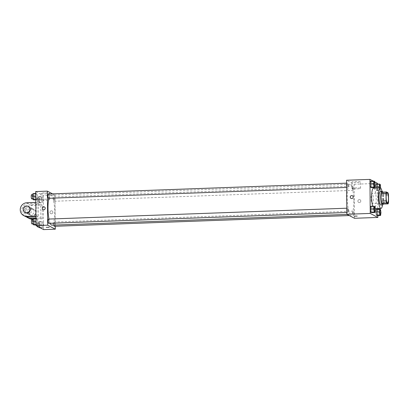 <?xml version="1.0" encoding="UTF-8"?>
<svg xmlns="http://www.w3.org/2000/svg" width="409" height="409" viewBox="0 0 409 409"><rect width="100%" height="100%" fill="white"/><g stroke="black" fill="none" stroke-linecap="round" stroke-linejoin="round"><path stroke-width="0.31" stroke-dasharray="2.04 1.53" d="M373.381 199.076A5.143 1.13 -92.1 0 1 372.425 203.616A5.143 1.13 -92.1 0 1 371.106 198.513A5.143 1.13 -92.1 0 1 372.047 193.334A5.143 1.13 -92.1 0 1 373.381 199.076M388.55 202.158L383.535 202.343L383.473 195.18L388.489 194.996M383.535 202.343A6.636 1.462 -92.1 0 1 383.115 204.06M383.473 195.18A6.636 1.462 -92.1 0 0 383.018 193.002L381.413 192.158M383.218 204.055A6.856 1.508 87.9 0 0 383.77 198.053A6.856 1.508 87.9 0 0 382.783 192.107M380.344 191.315A6.856 1.508 -92.1 0 1 382.118 198.968A6.856 1.508 -92.1 0 1 380.84 205.021M383.018 193.002L388.034 192.818M382.026 191.254A10.286 2.26 -92.1 0 1 382.88 199.372A10.286 2.26 -92.1 0 1 382.527 204.96M373.535 188.135A10.286 2.26 -92.1 0 1 376.198 199.612A10.286 2.26 -92.1 0 1 374.281 208.692A10.286 2.26 -92.1 0 1 372.701 206.213M375.324 209.745L371.98 209.868L371.623 212.639L371.98 209.868L371.566 206.683L370.799 206.279L371.566 206.683L374.91 206.565M375.104 184.699L371.761 184.817L371.403 187.593L371.761 184.817L371.352 181.637L370.58 181.233L371.352 181.637L374.69 181.514M377.855 215.569L377.798 209.178M377.793 208.564L377.584 184.132M374.741 181.913L373.264 181.136M380.937 212.695L377.599 212.818L377.236 215.589L377.599 212.818L377.185 209.638L376.413 209.229L377.185 209.638L380.528 209.515M379.317 187.92L379.588 190.016L376.249 190.139L375.978 188.043L376.249 190.139L377.016 190.543L377.379 187.767L376.965 184.587L376.193 184.183L376.965 184.587L380.309 184.469M353.851 201.018A15.021 3.303 -92.1 0 1 351.055 214.275A15.021 3.303 -92.1 0 1 347.21 199.382A15.021 3.303 -92.1 0 1 349.961 184.254A15.021 3.303 -92.1 0 1 353.851 201.018M354.475 218.283L354.179 184.254L346.546 180.246M348.069 185.517A2.142 0.47 -92.1 0 1 347.67 187.409A2.142 0.47 -92.1 0 1 347.118 185.282A2.142 0.47 -92.1 0 1 347.512 183.125A2.142 0.47 -92.1 0 1 348.069 185.517M348.289 210.563A2.142 0.47 -92.1 0 1 347.885 212.455A2.142 0.47 -92.1 0 1 347.338 210.328A2.142 0.47 -92.1 0 1 347.732 208.171A2.142 0.47 -92.1 0 1 348.289 210.563M353.903 213.513A2.142 0.47 -92.1 0 1 353.504 215.405A2.142 0.47 -92.1 0 1 352.957 213.278A2.142 0.47 -92.1 0 1 353.35 211.121A2.142 0.47 -92.1 0 1 353.903 213.513M352.732 187.966A2.142 0.47 87.9 0 0 353.284 190.359A2.142 0.47 87.9 0 0 353.678 188.201A2.142 0.47 87.9 0 0 353.131 186.075A2.142 0.47 87.9 0 0 352.732 187.966M354.179 184.254L377.573 183.401M357.169 182.537A4.3 0.521 179.5 0 0 360.508 182A4.3 0.521 179.5 0 0 356.203 181.514A4.3 0.521 179.5 0 0 351.909 182.071A4.3 0.521 179.5 0 0 357.169 182.537M357.875 201.141A1.498 1.452 -62.3 0 0 360.626 201.76A1.498 1.452 -62.3 0 0 360.038 199.756A1.498 1.452 -62.3 0 0 357.875 201.141A1.498 1.452 -62.3 0 0 360.626 201.76A1.498 1.452 -62.3 0 0 360.038 199.756A1.498 1.452 -62.3 0 0 357.875 201.141M352.405 195.747L352.405 195.747A1.498 1.452 117.7 0 1 353.171 197.026A1.498 1.452 117.7 0 1 351.009 198.406L351.009 198.406M357.221 188.866A4.3 0.521 179.5 0 0 360.564 188.329A4.3 0.521 179.5 0 0 356.259 187.843A4.3 0.521 179.5 0 0 351.965 188.401A4.3 0.521 179.5 0 0 357.221 188.866M354.174 216.11L357.169 216.085M48.901 198.288A15.021 3.303 -92.1 0 1 50.788 195.154A15.021 3.303 -92.1 0 1 54.678 211.918A15.021 3.303 -92.1 0 1 51.882 225.17M50.195 223.299A15.021 3.303 -92.1 0 1 48.983 219.055M53.559 198.861A2.142 0.47 87.9 0 0 54.116 201.254A2.142 0.47 87.9 0 0 54.504 199.096A2.142 0.47 87.9 0 0 53.957 196.969A2.142 0.47 87.9 0 0 53.559 198.861M48.559 219.071A2.142 0.47 -92.1 0 1 49.116 221.458A2.142 0.47 -92.1 0 1 48.717 223.35M53.86 225.098A2.142 0.47 -92.1 0 1 54.177 222.021A2.142 0.47 -92.1 0 1 54.729 224.413A2.142 0.47 -92.1 0 1 54.331 226.3M48.339 194.019A2.142 0.47 -92.1 0 1 48.896 196.412A2.142 0.47 -92.1 0 1 48.497 198.304M55.005 195.149L55.276 226.269L55.005 195.149L52.562 193.866L55.005 195.149L43.303 195.574L35.67 191.565M379.588 190.016L380.36 190.42L380.667 188.068M379.879 185.098A2.142 0.47 -92.1 0 1 380.426 187.491A2.142 0.47 -92.1 0 1 380.027 189.382A2.142 0.47 -92.1 0 1 379.526 187.915A2.142 0.47 -92.1 0 0 380.043 189.382L380.043 189.382A2.142 0.47 -92.1 0 0 380.431 187.925M376.249 190.139L377.016 190.543L380.36 190.42M377.016 190.543L377.379 187.767L380.723 187.649M377.379 187.767L376.965 184.587M374.261 182.148A2.142 0.47 -92.1 0 1 374.808 184.541A2.142 0.47 -92.1 0 1 374.419 186.432M371.761 184.817L371.352 181.637M380.099 210.149A2.142 0.47 -92.1 0 1 380.646 212.542A2.142 0.47 -92.1 0 1 380.252 214.428M377.599 212.818L377.185 209.638M374.48 207.199A2.142 0.47 -92.1 0 1 375.027 209.592A2.142 0.47 -92.1 0 1 374.634 211.479M371.98 209.868L371.566 206.683M38.221 199.255L38.635 202.435L39.407 202.844L39.765 200.067L39.351 196.887L38.584 196.478L38.221 199.255L41.565 199.132L41.979 202.317L42.746 202.721L43.109 199.945L42.694 196.765L41.922 196.361L41.565 199.132L41.979 202.317L42.746 202.721L43.109 199.945L42.694 196.765L41.922 196.361L41.565 199.132M39.468 199.909A2.142 0.47 -92.1 0 1 39.07 201.801A2.142 0.47 -92.1 0 1 38.523 199.679A2.142 0.47 -92.1 0 1 38.916 197.521A2.142 0.47 -92.1 0 1 39.468 199.909M38.635 202.435L41.979 202.317M39.407 202.844L42.746 202.721M39.765 200.067L43.109 199.945M39.351 196.887L42.694 196.765M38.584 196.478L41.922 196.361M37.797 199.97A2.142 0.47 -92.1 0 1 37.398 201.862A2.142 0.47 -92.1 0 1 36.851 199.74A2.142 0.47 -92.1 0 1 37.245 197.578A2.142 0.47 -92.1 0 1 37.797 199.97M33.789 199.889L34.146 197.118L33.737 193.938L32.965 193.529M33.855 196.959A2.142 0.47 -92.1 0 1 33.456 198.851A2.142 0.47 -92.1 0 1 32.904 196.729A2.142 0.47 -92.1 0 1 33.298 194.572A2.142 0.47 -92.1 0 1 33.855 196.959M35.946 196.182L36.36 199.362L37.132 199.771L37.49 196.995L37.081 193.815L36.309 193.411L35.946 196.182L36.36 199.362L37.132 199.771L37.49 196.995L37.081 193.815L36.309 193.411L35.711 196.192M35.741 199.387L36.36 199.362M35.747 199.822L37.132 199.771M34.146 197.118L37.49 196.995M33.737 193.938L37.081 193.815M35.69 193.431L36.309 193.411M31.626 194.628A2.142 0.47 -92.1 0 1 32.183 197.02A2.142 0.47 -92.1 0 1 31.784 198.912M39.622 227.89L39.985 225.114L39.571 221.934L38.799 221.53L38.441 224.301L38.799 227.087M39.688 224.96A2.142 0.47 -92.1 0 1 39.29 226.852A2.142 0.47 -92.1 0 1 38.743 224.725A2.142 0.47 -92.1 0 1 39.136 222.568A2.142 0.47 -92.1 0 1 39.688 224.96M41.784 224.183L42.193 227.363L42.965 227.767L43.323 224.991L42.914 221.811L42.142 221.407L41.784 224.183L42.193 227.363L42.965 227.767L43.323 224.991L42.914 221.811L42.142 221.407L41.784 224.183L38.441 224.301M39.509 227.46L42.193 227.363M40.281 227.864L42.965 227.767M39.985 225.114L43.323 224.991M39.571 221.934L42.914 221.811M38.799 221.53L42.142 221.407M37.26 226.274A2.142 0.47 -92.1 0 1 37.076 223.953A2.142 0.47 -92.1 0 1 37.464 222.629A2.142 0.47 -92.1 0 1 38.017 225.022A2.142 0.47 -92.1 0 1 37.618 226.913M34.008 224.94L34.366 222.164L33.952 218.984L33.185 218.58M34.07 222.01A2.142 0.47 -92.1 0 1 33.671 223.902A2.142 0.47 -92.1 0 1 33.124 221.775A2.142 0.47 -92.1 0 1 33.518 219.618A2.142 0.47 -92.1 0 1 34.07 222.01M36.166 221.233L36.58 224.413L37.347 224.817L37.71 222.041L37.296 218.861L36.524 218.457L36.166 221.233L36.58 224.413L37.347 224.817L37.71 222.041L37.296 218.861L36.524 218.457L35.931 221.238M35.961 224.434L36.58 224.413M35.961 224.868L37.347 224.817M34.366 222.164L37.71 222.041M33.952 218.984L37.296 218.861M35.905 218.478L36.524 218.457M31.846 219.679A2.142 0.47 -92.1 0 1 32.398 222.072A2.142 0.47 -92.1 0 1 31.999 223.958M51.406 213.789A1.498 1.452 117.7 0 1 50.108 211.627A1.498 1.452 117.7 0 1 52.812 212.624A1.498 1.452 117.7 0 1 51.406 213.789A1.498 1.452 -62.3 0 0 52.091 210.972A1.498 1.452 -62.3 0 0 50.108 211.627A1.498 1.452 -62.3 0 0 51.406 213.789M43.599 229.607L43.303 195.574M44.382 192.854A4.3 0.521 179.5 0 0 41.038 193.396A4.3 0.521 179.5 0 0 45.343 193.881A4.3 0.521 179.5 0 0 49.637 193.319A4.3 0.521 179.5 0 0 44.382 192.854M44.438 199.188A4.3 0.521 -0.5 0 1 49.694 199.653A4.3 0.521 -0.5 0 1 45.399 200.211A4.3 0.521 -0.5 0 1 41.094 199.725A4.3 0.521 -0.5 0 1 44.438 199.188M43.068 209.623L43.068 209.623A1.498 1.452 -62.3 0 0 45.046 208.968A1.498 1.452 -62.3 0 0 44.463 206.964L44.463 206.964M49.228 227.302L46.227 227.327M35.885 216.034L37.025 215.993L38.553 216.79L38.431 203.181L36.907 202.378L35.767 202.419M37.025 215.993L36.907 202.378M33.114 219.132L42.367 218.795L40.839 217.997L40.721 204.382L42.25 205.185L32.219 205.548A6.856 6.636 -62.3 0 0 29.09 218.426M42.367 218.795L42.25 205.185M27.408 211.678A3.43 3.318 -62.3 0 0 33.691 213.099A3.43 3.318 -62.3 0 0 32.347 208.518A3.43 3.318 -62.3 0 0 27.408 211.678M40.839 217.997L35.905 218.176M40.721 204.382L30.695 204.745L32.219 205.548M26.483 216.908A6.856 6.636 117.7 0 1 30.695 204.745M25.123 210.471A3.43 3.318 -62.3 0 0 31.401 211.893A3.43 3.318 -62.3 0 0 30.056 207.317A3.43 3.318 -62.3 0 0 25.123 210.471M26.876 202.741L28.405 203.544L38.431 203.181M35.895 216.888L38.553 216.79M28.405 203.544A6.856 6.636 -62.3 0 0 25.276 216.422M28.937 212.476A3.43 3.318 -62.3 0 0 35.22 213.897A3.43 3.318 -62.3 0 0 33.875 209.321A3.43 3.318 -62.3 0 0 28.937 212.476M29.32 212.68A3.43 3.318 -62.3 0 0 35.598 214.101A3.43 3.318 -62.3 0 0 34.254 209.52A3.43 3.318 -62.3 0 0 29.32 212.68M28.533 206.514A3.43 3.318 -62.3 0 0 23.998 208.007A3.43 3.318 -62.3 0 0 25.343 212.588M387.093 192.787L372.047 193.334M387.466 203.063L372.425 203.616M374.281 208.692L375.181 208.662M360.564 188.329L360.508 182M351.965 188.401L351.909 182.071M347.108 214.418L351.055 214.275M50.788 195.154L349.961 184.254M353.131 186.075L53.957 196.969M353.284 190.359L54.116 201.254M346.827 212.496L347.885 212.455M346.786 208.207L347.732 208.171M349.281 215.558L353.504 215.405M54.177 222.021L353.35 211.121M346.607 187.445L347.67 187.409M346.571 183.16L347.512 183.125M37.398 201.862L39.07 201.801M37.245 197.578L38.916 197.521M32.935 198.871L33.456 198.851M32.827 194.587L33.298 194.572M38.41 226.883L39.29 226.852M37.464 222.629L39.136 222.568M33.155 223.917L33.671 223.902M33.047 219.633L33.518 219.618M41.038 193.396L41.094 199.725M49.637 193.319L49.694 199.653M32.347 208.518L30.056 207.317M29.157 214.592L26.871 213.386M34.254 209.52L33.875 209.321M31.069 215.594L30.685 215.39"/><path stroke-width="0.61" d="M388.422 198.529A5.143 1.13 -92.1 0 1 387.466 203.063A5.143 1.13 -92.1 0 1 386.147 197.966A5.143 1.13 -92.1 0 1 387.093 192.787A5.143 1.13 -92.1 0 1 388.422 198.529M388.034 192.818L386.428 191.974A6.636 1.462 -92.1 0 0 386.009 193.692L386.07 200.855A6.636 1.462 -92.1 0 0 386.525 203.033L388.131 203.876A6.636 1.462 -92.1 0 0 388.55 202.158L388.489 194.996A6.636 1.462 -92.1 0 0 388.034 192.818M386.525 203.033L381.51 203.217L383.115 204.06L388.131 203.876M381.51 203.217A6.636 1.462 -92.1 0 1 381.055 201.039L386.07 200.855M386.428 191.974L381.413 192.158A6.636 1.462 -92.1 0 0 380.994 193.876L381.055 201.039M382.783 192.107A6.856 1.508 87.9 0 0 382.016 191.254A6.856 1.508 87.9 0 0 380.743 197.736A6.856 1.508 87.9 0 0 382.323 204.914A6.856 1.508 87.9 0 0 382.512 204.96A6.856 1.508 87.9 0 0 383.218 204.055M375.181 208.662L380.968 208.447A10.286 2.26 -92.1 0 0 382.527 204.96L380.84 205.021A6.856 1.508 -92.1 0 1 380.651 204.975A6.856 1.508 -92.1 0 1 379.071 197.792A6.856 1.508 -92.1 0 1 380.344 191.315L382.016 191.254M380.994 193.876L386.009 193.692M380.968 208.447A10.286 2.26 -92.1 0 1 378.33 198.253A10.286 2.26 -92.1 0 1 380.217 187.889A10.286 2.26 -92.1 0 1 382.026 191.254M372.701 206.213A10.286 2.26 -92.1 0 1 371.658 194.878A10.286 2.26 -92.1 0 1 373.535 188.135L380.217 187.889M374.138 206.156L370.799 206.279L370.436 209.055L370.851 212.235L371.623 212.639L374.961 212.522L375.324 209.745L374.91 206.565L374.138 206.156L373.78 208.933L374.194 212.113L374.961 212.522M373.923 181.11L370.58 181.233L370.217 184.009L370.631 187.189L371.403 187.593L374.746 187.47L375.104 184.699L374.69 181.514L373.923 181.11L373.56 183.886L373.974 187.066L374.746 187.47M373.264 181.136L369.946 179.393L370.242 213.426L377.87 217.435L377.855 215.569M377.798 209.178L377.793 208.564M377.584 184.132L377.573 183.401L374.741 181.913M379.756 209.111L376.413 209.229L376.055 212.005L376.464 215.185L377.236 215.589L380.58 215.471L380.937 212.695L380.528 209.515L379.756 209.111L379.399 211.882L379.808 215.062L380.58 215.471M380.667 188.068L380.309 184.469L379.537 184.06L376.193 184.183L375.835 186.959L375.978 188.043L375.835 186.959L379.179 186.836L379.317 187.92M369.946 179.393L346.546 180.246L346.842 214.275L354.475 218.283L377.87 217.435M346.842 214.275L370.242 213.426M357.169 216.085L354.174 216.11M353.171 197.026A1.498 1.452 117.7 0 1 351.009 198.406A1.498 1.452 117.7 0 1 350.421 196.402A1.498 1.452 117.7 0 1 353.171 197.026M351.009 198.406A1.498 1.452 117.7 0 1 350.421 196.402A1.498 1.452 117.7 0 1 352.405 195.747M347.108 214.418L51.882 225.17A15.021 3.303 -92.1 0 1 50.195 223.299M48.983 219.055A15.021 3.303 -92.1 0 1 48.901 198.288M346.827 212.496L48.717 223.35A2.142 0.47 -92.1 0 1 48.165 221.228A2.142 0.47 -92.1 0 1 48.559 219.071L346.786 208.207M349.281 215.558L54.331 226.3A2.142 0.47 -92.1 0 1 53.86 225.098M346.607 187.445L48.497 198.304A2.142 0.47 -92.1 0 1 47.945 196.182A2.142 0.47 -92.1 0 1 48.339 194.019L346.571 183.16M35.972 225.599L35.67 191.565L47.372 191.141L52.562 193.866L47.372 191.141L47.669 225.175L55.302 229.183L55.276 226.269L55.302 229.183L43.599 229.607L35.972 225.599L47.669 225.175L55.302 229.183M379.537 184.06L379.179 186.836M379.874 185.098L379.884 185.098A2.142 0.47 -92.1 0 0 379.537 187.915A2.142 0.47 -92.1 0 1 379.874 185.098A2.142 0.47 -92.1 0 1 379.879 185.098A2.142 0.47 -92.1 0 1 380.442 187.491A2.142 0.47 -92.1 0 1 380.431 187.925M376.193 184.183L375.835 186.959M374.409 186.432L374.424 186.432A2.142 0.47 -92.1 0 1 374.409 186.432A2.142 0.47 -92.1 0 1 373.862 184.311A2.142 0.47 -92.1 0 1 374.255 182.148A2.142 0.47 -92.1 0 1 374.261 182.148A2.142 0.47 -92.1 0 1 374.823 184.541A2.142 0.47 -92.1 0 1 374.424 186.432A2.142 0.47 -92.1 0 1 373.877 184.311A2.142 0.47 -92.1 0 1 374.266 182.148L374.266 182.148M370.58 181.233L370.217 184.009L373.56 183.886M370.217 184.009L370.631 187.189L373.974 187.066M370.631 187.189L371.403 187.593M380.258 214.428L380.247 214.428A2.142 0.47 -92.1 0 1 380.247 214.428A2.142 0.47 -92.1 0 1 379.695 212.307A2.142 0.47 -92.1 0 1 380.089 210.149A2.142 0.47 -92.1 0 1 380.099 210.149L380.104 210.149A2.142 0.47 -92.1 0 1 380.656 212.537A2.142 0.47 -92.1 0 1 380.258 214.428A2.142 0.47 -92.1 0 1 379.71 212.307A2.142 0.47 -92.1 0 1 380.104 210.149M376.413 209.229L376.055 212.005L379.399 211.882M376.055 212.005L376.464 215.185L379.808 215.062M376.464 215.185L377.236 215.589M374.629 211.479L374.644 211.479A2.142 0.47 -92.1 0 1 374.629 211.479A2.142 0.47 -92.1 0 1 374.082 209.357A2.142 0.47 -92.1 0 1 374.475 207.199A2.142 0.47 -92.1 0 1 374.48 207.199A2.142 0.47 -92.1 0 1 375.043 209.587A2.142 0.47 -92.1 0 1 374.644 211.479A2.142 0.47 -92.1 0 1 374.092 209.357A2.142 0.47 -92.1 0 1 374.486 207.199L374.475 207.199M370.799 206.279L370.436 209.055L373.78 208.933M370.436 209.055L370.851 212.235L374.194 212.113M370.851 212.235L371.623 212.639M35.69 193.431L32.965 193.529L32.608 196.305L33.017 199.485L33.789 199.889L35.747 199.822M32.608 196.305L35.711 196.192M33.017 199.485L35.741 199.387M32.935 198.871L31.784 198.912A2.142 0.47 -92.1 0 1 31.232 196.79A2.142 0.47 -92.1 0 1 31.626 194.628L32.827 194.587M38.799 227.087L38.85 227.486L40.281 227.864M38.85 227.486L39.509 227.46M38.41 226.883L37.618 226.913A2.142 0.47 -92.1 0 1 37.26 226.274M35.905 218.478L33.185 218.58L32.822 221.351L33.236 224.531L34.008 224.94L35.961 224.868M32.822 221.351L35.931 221.238M33.236 224.531L35.961 224.434M33.155 223.917L31.999 223.958A2.142 0.47 -92.1 0 1 31.452 221.836A2.142 0.47 -92.1 0 1 31.846 219.679L33.047 219.633M43.748 206.806A1.498 1.452 117.7 0 1 45.046 208.968A1.498 1.452 117.7 0 1 42.342 207.971A1.498 1.452 117.7 0 1 43.748 206.806M47.372 191.141L47.669 225.175M44.463 206.964A1.498 1.452 -62.3 0 0 42.342 207.971A1.498 1.452 -62.3 0 0 43.068 209.623M46.227 227.327L49.228 227.302M35.905 218.176L30.813 218.36A6.856 6.636 117.7 0 1 26.483 216.908M35.767 202.419L26.876 202.741A6.856 6.636 -62.3 0 0 23.748 215.62L25.276 216.422A6.856 6.636 -62.3 0 0 28.523 217.159L35.895 216.888M27.567 217.624L29.09 218.426A6.856 6.636 -62.3 0 0 32.337 219.163L33.114 219.132M24.959 212.383L25.343 212.588A3.43 3.318 -62.3 0 0 30.281 209.428A3.43 3.318 -62.3 0 0 28.533 206.514L28.149 206.315A3.43 3.318 117.7 0 1 29.898 209.229A3.43 3.318 117.7 0 1 24.959 212.383A3.43 3.318 117.7 0 1 23.62 207.808A3.43 3.318 117.7 0 1 28.149 206.315M23.748 215.62A6.856 6.636 -62.3 0 0 26.999 216.356L35.885 216.034M30.813 218.36L32.337 219.163M26.999 216.356L28.523 217.159"/></g></svg>
